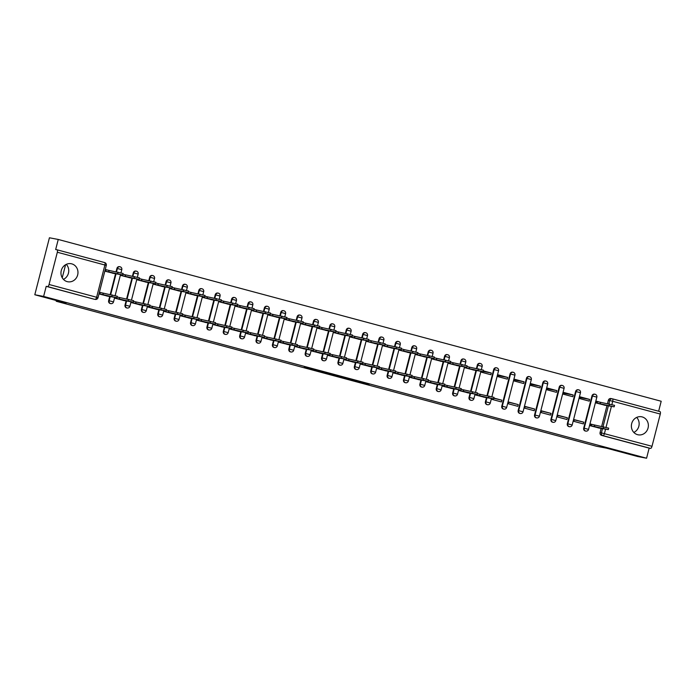 <?xml version="1.0" encoding="UTF-8"?>
<svg xmlns="http://www.w3.org/2000/svg" width="696" height="696" viewBox="0 0 696 696"><rect width="100%" height="100%" fill="white"/><g stroke="black" fill="none" stroke-linecap="round" stroke-linejoin="round"><path stroke-width="1.04" d="M348.496 379.276L369.254 384.218L348.496 379.276M637.588 434.687A9.179 8.474 100.8 0 0 638.154 434.817A9.179 8.474 100.8 0 0 648.133 427.692A9.179 8.474 100.8 0 0 642.156 416.913A9.179 8.474 100.8 0 0 641.59 416.782A9.179 8.474 100.8 0 0 631.611 423.907A9.179 8.474 100.8 0 0 637.588 434.687M633.83 432.433A9.179 8.474 100.8 0 0 636.692 417.417M67.19 281.628A9.179 8.474 100.8 0 0 67.756 281.758A9.179 8.474 100.8 0 0 77.734 274.633A9.179 8.474 100.8 0 0 71.749 263.854A9.179 8.474 100.8 0 0 71.192 263.723A9.179 8.474 100.8 0 0 61.204 270.848A9.179 8.474 100.8 0 0 67.19 281.628M63.432 279.366A9.179 8.474 100.8 0 0 66.294 264.35M304.335 367.218L322.822 371.76L304.335 367.218M646.575 458.22L637.753 456.541L606.46 448.146L596.576 446.267L56.211 301.255L66.094 303.143L34.8 294.747L43.622 296.426L646.575 458.22L649.159 448.137L650.534 448.407L602.971 435.635A2.358 2.175 -79.2 0 1 601.448 432.799L602.545 428.536M332.731 375.04L354.873 380.355L332.731 375.04M329.46 374.196L316.619 370.724L325.998 372.586L338.952 376.075L329.478 374.117M34.8 294.747L49.425 237.78L58.247 239.459L661.2 401.253L658.633 411.24M43.622 296.426L46.206 286.343L47.58 286.604A2.358 0.896 -75 0 0 49.059 284.49L57.333 252.248A2.358 0.896 -75 0 0 57.055 249.803A2.358 0.896 -75 0 0 57.028 249.803L55.663 249.542L58.247 239.459M649.159 448.137L601.596 435.374A2.358 2.175 -79.2 0 1 600.082 432.538L601.17 428.275M601.649 426.43L607.025 405.49M607.495 403.645L608.356 400.287L609.731 400.548A2.358 2.175 -79.2 0 1 612.419 398.834A2.358 0.896 -75 0 0 612.419 398.834A2.358 2.358 0 0 0 612.271 398.799L610.897 398.538A2.358 2.175 100.8 0 0 608.356 400.287M612.463 398.851L659.982 411.597A2.358 0.896 105 0 1 660.008 411.606A2.358 0.896 105 0 1 660.287 414.05L652.004 446.293A2.358 0.896 105 0 1 650.534 448.407M598.76 401.853L596.55 401.261L596.107 402.967L605.59 405.385M592.914 424.647L590.695 424.047L590.26 425.761L599.735 428.179M583.77 422.185L574.313 419.653L573.878 421.358L583.326 423.899L583.77 422.185L574.261 419.862M589.616 399.4L580.168 396.868L579.725 398.573L589.181 401.113L589.616 399.4L579.986 397.564M567.388 417.791L557.931 415.26L557.496 416.965L566.944 419.505L567.388 417.791L557.879 415.469M573.234 395.006L563.786 392.466L563.342 394.18L572.799 396.711L573.234 395.006L563.603 393.17M551.006 413.398L541.549 410.858L541.114 412.571L550.562 415.103L551.006 413.398L541.497 411.075M556.852 390.613L547.404 388.072L546.969 389.786L556.417 392.318L556.852 390.613L547.221 388.777M534.624 409.004L525.175 406.464L524.732 408.178L534.18 410.71L534.624 409.004L525.115 406.673M540.47 386.21L531.022 383.679L530.587 385.384L540.035 387.924L540.47 386.21L530.839 384.383M518.242 404.602L508.793 402.07L508.35 403.776L517.807 406.316L518.242 404.602L508.733 402.279M524.088 381.817L514.64 379.285L514.205 380.99L523.653 383.531L524.088 381.817L514.457 379.981M492.176 398.582L491.968 399.382L501.425 401.923L501.86 400.209L493.795 398.269M507.715 377.423L498.258 374.883L497.823 376.597L507.271 379.129L507.715 377.423L498.084 375.588M475.794 394.188L475.585 394.989L485.068 397.407M481.649 371.403L481.441 372.203L490.889 374.735L491.332 373.03L483.163 371.473M459.412 389.795L459.212 390.595L468.686 393.005M465.267 367.001L465.058 367.801L474.542 370.22M443.03 385.393L442.83 386.193L452.304 388.612M448.885 362.607L448.676 363.408L458.159 365.826M426.648 380.999L426.448 381.8L435.931 384.218M432.503 358.214L432.294 359.014L441.777 361.433M410.266 376.606L410.066 377.406L419.549 379.825M416.121 353.82L415.912 354.612L425.395 357.031M393.892 372.203L393.684 373.004L403.167 375.422M399.739 349.418L399.53 350.219L409.013 352.637M377.51 367.81L377.302 368.61L386.785 371.029M383.357 345.025L383.157 345.825L392.631 348.244M361.128 363.416L360.92 364.217L370.402 366.635M366.975 340.631L366.775 341.431L376.249 343.85M344.746 359.023L344.537 359.823L354.02 362.242M350.593 336.229L350.392 337.029L359.875 339.448M328.364 354.621L328.155 355.421L337.638 357.84M334.219 331.835L334.01 332.636L343.493 335.054M311.982 350.227L311.782 351.028L321.256 353.446M317.837 327.442L317.628 328.242L327.111 330.661M295.6 345.834L295.4 346.634L304.874 349.053M301.455 323.048L301.246 323.849L310.729 326.267M279.218 341.44L279.018 342.241L288.501 344.659M285.073 318.646L284.864 319.447L294.347 321.865M262.836 337.038L262.636 337.838L272.119 340.257M268.691 314.253L268.482 315.053L277.965 317.472M246.462 332.644L246.254 333.445L255.736 335.863M252.309 309.859L252.1 310.66L261.583 313.078M230.08 328.251L229.871 329.051L239.354 331.47M235.927 305.466L235.726 306.266L245.201 308.676M213.698 323.858L213.489 324.658L222.972 327.068M219.544 301.064L219.344 301.864L228.819 304.282M197.316 319.455L197.107 320.256L206.59 322.674M203.162 296.67L202.962 297.47L212.445 299.889M180.934 315.062L180.725 315.862L190.208 318.281M186.789 292.276L186.58 293.077L196.063 295.495M164.552 310.668L164.352 311.469L173.826 313.887M170.407 287.883L170.198 288.675L179.681 291.093M148.17 306.266L147.97 307.066L157.444 309.485M154.025 283.481L153.816 284.281L163.299 286.7M131.788 301.873L131.588 302.673L141.062 305.092M137.643 279.087L137.434 279.888L146.917 282.306M115.406 297.479L115.205 298.28L124.688 300.698M121.261 274.694L121.052 275.494L130.535 277.913M98.98 293.921L108.306 296.305M104.826 271.135L114.153 273.511M108.646 300.663L109.133 300.75A2.358 2.175 -79.2 0 0 110.794 303.63L110.307 303.534A2.358 2.175 100.8 0 1 108.646 300.663L109.742 296.4M110.212 294.556L115.588 273.615M116.058 271.771L116.919 268.412L117.406 268.508A2.358 2.175 -79.2 0 1 120.095 266.794M125.028 305.057L125.515 305.144A2.358 2.175 -79.2 0 0 127.177 308.024L126.681 307.928A2.358 2.175 100.8 0 1 125.028 305.057L126.115 300.794M126.594 298.958L131.97 278.009M132.44 276.164L133.301 272.815L133.789 272.902A2.358 2.175 -79.2 0 1 136.477 271.188M141.41 309.45L141.897 309.546A2.358 2.175 -79.2 0 0 143.55 312.417L143.063 312.33A2.358 2.175 100.8 0 1 141.41 309.45L142.497 305.187M142.976 303.352L148.352 282.402M148.822 280.566L149.684 277.208L150.171 277.295A2.358 2.175 -79.2 0 1 152.859 275.581M157.783 313.844L158.279 313.94A2.358 2.175 -79.2 0 0 159.932 316.819L159.445 316.724A2.358 2.175 100.8 0 1 157.783 313.844L158.879 309.59M159.358 307.745L164.734 286.796M165.204 284.96L166.066 281.602L166.553 281.697A2.358 2.175 -79.2 0 1 169.241 279.983M174.165 318.246L174.653 318.333A2.358 2.175 -79.2 0 0 176.314 321.213L175.827 321.117A2.358 2.175 100.8 0 1 174.165 318.246L175.261 313.983M175.731 312.139L181.117 291.198M181.586 289.353L182.448 285.995L182.935 286.091A2.358 2.175 -79.2 0 1 185.623 284.377M190.547 322.639L191.035 322.735A2.358 2.175 -79.2 0 0 192.696 325.606L192.209 325.51A2.358 2.175 100.8 0 1 190.547 322.639L191.644 318.376M192.113 316.541L197.499 295.591M197.969 293.747L198.83 290.397L199.317 290.484A2.358 2.175 -79.2 0 1 202.005 288.77M206.929 327.033L207.417 327.129A2.358 2.175 -79.2 0 0 209.078 330L208.591 329.913A2.358 2.175 100.8 0 1 206.929 327.033L208.026 322.77M208.495 320.934L213.872 299.985M214.351 298.149L215.212 294.791L215.699 294.887A2.358 2.175 -79.2 0 1 218.379 293.164M223.312 331.426L223.799 331.522A2.358 2.175 -79.2 0 0 225.46 334.402L224.973 334.306A2.358 2.175 100.8 0 1 223.312 331.426L224.408 327.172M224.878 325.328L230.254 304.378M230.733 302.543L231.594 299.184L232.081 299.28A2.358 2.175 -79.2 0 1 234.761 297.566M239.694 335.829L240.181 335.916A2.358 2.175 -79.2 0 0 241.843 338.795L241.355 338.7A2.358 2.175 100.8 0 1 239.694 335.829L240.79 331.566M241.26 329.721L246.636 308.78M247.106 306.936L247.976 303.578L248.463 303.673A2.358 2.175 -79.2 0 1 251.143 301.96M256.076 340.222L256.563 340.318A2.358 2.175 -79.2 0 0 258.225 343.189L257.738 343.093A2.358 2.175 100.8 0 1 256.076 340.222L257.172 335.959M257.642 334.124L263.018 313.174M263.488 311.329L264.35 307.98L264.837 308.067A2.358 2.175 -79.2 0 1 267.525 306.353M272.458 344.616L272.945 344.711A2.358 2.175 -79.2 0 0 274.607 347.582L274.12 347.495A2.358 2.175 100.8 0 1 272.458 344.616L273.545 340.353M274.024 338.517L279.4 317.567M279.87 315.732L280.732 312.374L281.219 312.469A2.358 2.175 -79.2 0 1 283.907 310.747M288.84 349.009L289.327 349.105A2.358 2.175 -79.2 0 0 290.98 351.985L290.493 351.889A2.358 2.175 100.8 0 1 288.84 349.009L289.928 344.755M290.406 342.91L295.783 321.961M296.252 320.125L297.114 316.767L297.601 316.863A2.358 2.175 -79.2 0 1 300.289 315.149M305.222 353.411L305.709 353.498A2.358 2.175 -79.2 0 0 307.362 356.378L306.875 356.282A2.358 2.175 100.8 0 1 305.222 353.411L306.31 349.148M306.788 347.313L312.165 326.363M312.635 324.519L313.496 321.16L313.983 321.256A2.358 2.175 -79.2 0 1 316.671 319.542M321.595 357.805L322.083 357.901A2.358 2.175 -79.2 0 0 323.744 360.772L323.257 360.685A2.358 2.175 100.8 0 1 321.595 357.805L322.692 353.542M323.161 351.706L328.547 330.757M329.017 328.921L329.878 325.563L330.365 325.65A2.358 2.175 -79.2 0 1 333.053 323.936M337.978 362.198L338.465 362.294A2.358 2.175 -79.2 0 0 340.126 365.165L339.639 365.078A2.358 2.175 100.8 0 1 337.978 362.198L339.074 357.944M339.544 356.1L344.929 335.15M345.399 333.314L346.26 329.956L346.747 330.052A2.358 2.175 -79.2 0 1 349.435 328.338M354.36 366.601L354.847 366.688A2.358 2.175 -79.2 0 0 356.509 369.567L356.021 369.472A2.358 2.175 100.8 0 1 354.36 366.601L355.456 362.338M355.926 360.493L361.302 339.552M361.781 337.708L362.642 334.35L363.129 334.445A2.358 2.175 -79.2 0 1 365.809 332.731M370.742 370.994L371.229 371.081A2.358 2.175 -79.2 0 0 372.891 373.961L372.404 373.865A2.358 2.175 100.8 0 1 370.742 370.994L371.838 366.731M372.308 364.895L377.684 343.946M378.163 342.101L379.024 338.752L379.511 338.839A2.358 2.175 -79.2 0 1 382.191 337.125M387.124 375.388L387.611 375.483A2.358 2.175 -79.2 0 0 389.273 378.354L388.786 378.267A2.358 2.175 100.8 0 1 387.124 375.388L388.22 371.125M388.69 369.289L394.066 348.339M394.545 346.504L395.406 343.145L395.894 343.232A2.358 2.175 -79.2 0 1 398.573 341.519M403.506 379.781L403.993 379.877A2.358 2.175 -79.2 0 0 405.655 382.756L405.168 382.661A2.358 2.175 100.8 0 1 403.506 379.781L404.602 375.527M405.072 373.682L410.449 352.733M410.918 350.897L411.78 347.539L412.267 347.635A2.358 2.175 -79.2 0 1 414.955 345.921M419.888 384.183L420.375 384.27A2.358 2.175 -79.2 0 0 422.037 387.15L421.55 387.054A2.358 2.175 100.8 0 1 419.888 384.183L420.976 379.92M421.454 378.076L426.831 357.135M427.3 355.291L428.162 351.932L428.649 352.028A2.358 2.175 -79.2 0 1 431.337 350.314M436.27 388.577L436.757 388.673A2.358 2.175 -79.2 0 0 438.41 391.543L437.923 391.448A2.358 2.175 100.8 0 1 436.27 388.577L437.358 384.314M437.836 382.478L443.213 361.529M443.683 359.684L444.544 356.335L445.031 356.422A2.358 2.175 -79.2 0 1 447.719 354.708M452.652 392.97L453.139 393.066A2.358 2.175 -79.2 0 0 454.793 395.937L454.305 395.85A2.358 2.175 100.8 0 1 452.652 392.97L453.74 388.707M454.218 386.872L459.595 365.922M460.065 364.086L460.926 360.728L461.413 360.824A2.358 2.175 -79.2 0 1 464.102 359.101M469.026 397.364L469.513 397.459A2.358 2.175 -79.2 0 0 471.175 400.339L470.687 400.243A2.358 2.175 100.8 0 1 469.026 397.364L470.122 393.11M470.592 391.265L475.977 370.315M476.447 368.48L477.308 365.122L477.795 365.217A2.358 2.175 -79.2 0 1 480.484 363.503M485.408 401.766L485.895 401.853A2.358 2.175 -79.2 0 0 487.557 404.733L487.07 404.637A2.358 2.175 100.8 0 1 485.408 401.766L486.504 397.503M486.974 395.659L493.69 369.515L494.177 369.611A2.358 2.175 -79.2 0 1 496.866 367.897M501.79 406.16L502.277 406.255A2.358 2.175 -79.2 0 0 503.939 409.126L503.452 409.03A2.358 2.175 100.8 0 1 501.79 406.16L510.072 373.917L510.56 374.004A2.358 2.175 -79.2 0 1 513.239 372.29M518.172 410.553L518.659 410.649A2.358 2.175 -79.2 0 0 520.321 413.52L519.834 413.433A2.358 2.175 100.8 0 1 518.172 410.553L526.454 378.311L526.942 378.406A2.358 2.175 -79.2 0 1 529.621 376.684M534.554 414.947L535.041 415.042A2.358 2.175 -79.2 0 0 536.703 417.922L536.216 417.826A2.358 2.175 100.8 0 1 534.554 414.947L542.837 382.704L543.324 382.8A2.358 2.175 -79.2 0 1 546.003 381.086M550.936 419.349L551.423 419.436A2.358 2.175 -79.2 0 0 553.085 422.315L552.598 422.22A2.358 2.175 100.8 0 1 550.936 419.349L559.21 387.098L559.706 387.194A2.358 2.175 -79.2 0 1 562.385 385.48M567.318 423.742L567.805 423.838A2.358 2.175 -79.2 0 0 569.467 426.709L568.98 426.622A2.358 2.175 100.8 0 1 567.318 423.742L575.592 391.5L576.079 391.587A2.358 2.175 -79.2 0 1 578.768 389.873M583.7 428.136L584.188 428.231A2.358 2.175 -79.2 0 0 585.841 431.102L585.353 431.015A2.358 2.175 100.8 0 1 583.7 428.136L591.974 395.894L592.461 395.989A2.358 2.175 -79.2 0 1 595.15 394.275M56.211 301.255L56.393 300.541M62.24 277.774L65.589 264.715M107.332 269.978L105.27 269.43M491.332 373.03L483.32 370.881M467.712 366.688L469.6 367.175L469.217 368.654L465.085 367.697M451.33 362.294L453.218 362.781L452.835 364.26L448.702 363.295M434.957 357.901L436.836 358.379L436.453 359.867L432.329 358.901M418.574 353.498L420.454 353.986L420.071 355.465L415.947 354.508M402.192 349.105L404.072 349.592L403.689 351.071L399.565 350.114M385.81 344.711L387.689 345.199L387.307 346.678L383.183 345.712M369.428 340.318L371.307 340.796L370.933 342.284L366.801 341.318M353.046 335.916L352.272 335.707M336.664 331.522L335.89 331.313M320.282 327.129L319.507 326.92M303.9 322.735L303.125 322.526M287.526 318.333L286.743 318.124M271.144 313.94L270.361 313.731M254.762 309.546L253.988 309.337M238.38 305.144L237.606 304.944M221.998 300.75L221.224 300.541M205.616 296.357L204.841 296.148M189.234 291.963L191.113 292.442L190.739 293.93L186.606 292.964M172.852 287.561L174.739 288.048L174.357 289.527L170.224 288.57M156.469 283.168L158.357 283.655L157.975 285.134L153.842 284.177M140.096 278.774L141.975 279.261L141.593 280.74L137.46 279.775M123.714 274.381L125.593 274.859L125.21 276.347L121.087 275.381M119.608 266.699A2.358 2.175 100.8 0 0 116.919 268.412M135.99 271.092A2.358 2.175 100.8 0 0 133.301 272.815M152.372 275.494A2.358 2.175 100.8 0 0 149.684 277.208M168.754 279.888A2.358 2.175 100.8 0 0 166.066 281.602M185.136 284.281A2.358 2.175 100.8 0 0 182.448 285.995M201.518 288.675A2.358 2.175 100.8 0 0 198.83 290.397M217.891 293.077A2.358 2.175 100.8 0 0 215.212 294.791M234.274 297.47A2.358 2.175 100.8 0 0 231.594 299.184M250.656 301.864A2.358 2.175 100.8 0 0 247.976 303.578M267.038 306.266A2.358 2.175 100.8 0 0 264.35 307.98M283.42 310.66A2.358 2.175 100.8 0 0 280.732 312.374M299.802 315.053A2.358 2.175 100.8 0 0 297.114 316.767M316.184 319.447A2.358 2.175 100.8 0 0 313.496 321.16M332.566 323.849A2.358 2.175 100.8 0 0 329.878 325.563M348.948 328.242A2.358 2.175 100.8 0 0 346.26 329.956M365.322 332.636A2.358 2.175 100.8 0 0 362.642 334.35M381.704 337.029A2.358 2.175 100.8 0 0 379.024 338.752M398.086 341.431A2.358 2.175 100.8 0 0 395.406 343.145M414.468 345.825A2.358 2.175 100.8 0 0 411.78 347.539M430.85 350.219A2.358 2.175 100.8 0 0 428.162 351.932M447.232 354.612A2.358 2.175 100.8 0 0 444.544 356.335M463.614 359.014A2.358 2.175 100.8 0 0 460.926 360.728M479.996 363.408A2.358 2.175 100.8 0 0 477.308 365.122M496.378 367.801A2.358 2.175 100.8 0 0 493.69 369.515M512.752 372.203A2.358 2.175 100.8 0 0 510.072 373.917M529.134 376.597A2.358 2.175 100.8 0 0 526.454 378.311M545.516 380.99A2.358 2.175 100.8 0 0 542.837 382.704M561.898 385.384A2.358 2.175 100.8 0 0 559.21 387.098M578.28 389.786A2.358 2.175 100.8 0 0 575.592 391.5M594.662 394.18A2.358 2.175 100.8 0 0 591.974 395.894M46.206 286.343L93.777 299.106A2.358 2.175 100.8 0 0 94.073 299.158M501.86 400.209L493.847 398.06M478.248 393.875L494.03 397.364L493.647 398.851L476.603 395.067L476.777 394.371M461.866 389.473L477.647 392.97L477.265 394.449L460.221 390.665L460.395 389.978M445.483 385.079L461.265 388.577L460.882 390.056L443.839 386.271L444.013 385.584M429.101 380.686L428.327 380.477M412.719 376.292L428.501 379.781L428.127 381.269L411.075 377.484L411.258 376.788M396.337 371.89L395.563 371.681M379.955 367.497L379.181 367.288M363.573 363.103L362.799 362.894M347.2 358.71L346.417 358.501M330.817 354.308L330.035 354.099M314.435 349.914L313.661 349.705M298.053 345.52L297.279 345.312M281.671 341.127L280.897 340.918M265.289 336.725L264.515 336.516M248.907 332.331L248.133 332.123M232.525 327.938L231.751 327.729M216.143 323.536L231.933 327.033L231.55 328.512L214.507 324.728L214.681 324.04M199.769 319.142L215.551 322.639L215.168 324.118L198.125 320.334L198.299 319.647M183.387 314.749L199.169 318.246L198.786 319.725L181.743 315.94L181.917 315.253M167.005 310.355L182.787 313.844L182.404 315.332L165.361 311.547L165.535 310.851M150.623 305.953L166.405 309.45L166.022 310.929L148.979 307.145L149.153 306.457M134.241 301.559L150.023 305.057L149.64 306.536L132.597 302.751L132.771 302.064M117.859 297.166L117.085 296.957M101.477 292.772L99.415 292.216M344.964 378.311L352.924 379.877L344.964 378.311M325.328 372.943L332.749 374.787L325.328 372.943L325.458 372.447M596.515 401.383L600.648 402.34L600.265 403.819L596.133 402.862M603.971 405.081L614.168 406.829L600.265 403.819M600.648 402.34L614.551 405.35L614.168 406.829M598.125 427.866L608.313 429.623L591.269 425.839L591.652 424.351L608.695 428.136L608.313 429.623M590.669 424.168L591.652 424.351M590.286 425.647L591.269 425.839M594.41 426.613L594.793 425.125M472.923 369.915L483.12 371.664L469.217 368.654M469.6 367.175L483.494 370.185L483.12 371.664M456.541 365.522L466.738 367.27L452.835 364.26M453.218 362.781L467.12 365.791L466.738 367.27M440.159 361.12L450.355 362.877L436.453 359.867M436.836 358.379L450.738 361.389L450.355 362.877M423.777 356.726L433.973 358.475L420.071 355.465M420.454 353.986L434.356 356.996L433.973 358.475M407.395 352.333L417.591 354.081L403.689 351.071M404.072 349.592L417.974 352.602L417.591 354.081M391.013 347.93L401.209 349.688L387.307 346.678M387.689 345.199L401.592 348.209L401.209 349.688M374.639 343.537L384.827 345.294L370.933 342.284M371.307 340.796L385.21 343.807L384.827 345.294M352.263 335.733L354.925 336.403L354.551 337.882L350.419 336.925M358.257 339.143L368.445 340.892L354.551 337.882M354.925 336.403L368.828 339.413L368.445 340.892M335.881 331.34L338.543 332.009L338.169 333.488L334.036 332.523M341.875 334.75L352.072 336.499L338.169 333.488M338.543 332.009L352.446 335.02L352.072 336.499M319.499 326.937L322.17 327.616L321.787 329.095L317.654 328.129M325.493 330.348L335.69 332.105L321.787 329.095M322.17 327.616L336.064 330.626L335.69 332.105M303.125 322.544L305.788 323.214L305.405 324.701L301.272 323.736M309.111 325.954L319.307 327.703L305.405 324.701M305.788 323.214L319.69 326.224L319.307 327.703M286.743 318.15L289.405 318.82L289.023 320.299L284.899 319.342M292.729 321.561L302.925 323.309L289.023 320.299M289.405 318.82L303.308 321.83L302.925 323.309M270.361 313.757L273.023 314.427L272.641 315.906L268.517 314.94M276.347 317.167L286.543 318.916L272.641 315.906M273.023 314.427L286.926 317.437L286.543 318.916M253.979 309.355L256.641 310.025L256.259 311.512L252.135 310.546M259.965 312.765L270.161 314.522L256.259 311.512M256.641 310.025L270.544 313.035L270.161 314.522M483.45 397.094L493.647 398.851M475.62 394.876L476.603 395.067M479.744 395.841L480.127 394.354M467.068 392.701L477.265 394.449M459.238 390.482L460.221 390.665M463.362 391.439L463.745 389.96M450.695 388.307L460.882 390.056M442.856 386.089L443.839 386.271M446.98 387.046L447.363 385.567M434.313 383.914L444.5 385.662L427.457 381.878L427.64 381.19M428.318 380.503L444.883 384.183L444.5 385.662M426.474 381.686L427.457 381.878M430.606 382.652L430.981 381.173M417.931 379.511L428.127 381.269M410.092 377.293L411.075 377.484M414.224 378.259L414.599 376.771M401.548 375.118L411.745 376.867L394.693 373.082L394.876 372.395M395.554 371.707L412.119 375.388L411.745 376.867M393.71 372.899L394.693 373.082M397.842 373.856L398.216 372.377M385.166 370.724L395.363 372.473L378.311 368.689L378.493 368.001M379.172 367.314L395.737 370.994L395.363 372.473M377.328 368.506L378.311 368.689M381.46 369.463L381.843 367.984M368.784 366.322L378.981 368.08L361.937 364.295L362.111 363.608M362.799 362.912L379.363 366.601L378.981 368.08M360.946 364.104L361.937 364.295M365.078 365.069L365.461 363.59M352.402 361.929L362.599 363.686L345.555 359.902L345.729 359.206M346.417 358.518L362.981 362.198L362.599 363.686M344.572 359.71L345.555 359.902M348.696 360.676L349.079 359.188M336.02 357.535L346.216 359.284L329.173 355.499L329.347 354.812M330.035 354.125L346.599 357.805L346.216 359.284M328.19 355.317L329.173 355.499M332.314 356.274L332.697 354.795M319.638 353.142L329.834 354.89L312.791 351.106L312.965 350.419M313.652 349.731L330.217 353.411L329.834 354.89M311.808 350.915L312.791 351.106M315.932 351.88L316.315 350.401M303.265 348.74L313.452 350.497L296.409 346.712L296.583 346.016M297.27 345.329L313.835 349.009L313.452 350.497M295.426 346.521L296.409 346.712M299.55 347.487L299.933 346.008M286.882 344.346L297.07 346.095L280.027 342.31L280.21 341.623M280.888 340.936L297.453 344.616L297.07 346.095M279.044 342.127L280.027 342.31M283.176 343.093L283.55 341.606M270.5 339.952L280.697 341.701L263.645 337.917L263.827 337.229M264.506 336.542L281.071 340.222L280.697 341.701M262.662 337.734L263.645 337.917M266.794 338.691L267.168 337.212M254.118 335.559L264.315 337.308L247.263 333.523L247.445 332.836M248.124 332.149L264.689 335.829L264.315 337.308M246.28 333.332L247.263 333.523M250.412 334.298L250.786 332.819M237.597 304.961L240.259 305.631L239.876 307.11L235.753 306.153M243.583 308.371L253.779 310.12L239.876 307.11M240.259 305.631L254.162 308.641L253.779 310.12M237.736 331.157L247.933 332.914L230.881 329.13L231.063 328.434M231.742 327.746L248.307 331.426L247.933 332.914M229.898 328.938L230.881 329.13M234.03 329.904L234.413 328.416M221.215 300.568L223.877 301.238L223.494 302.716L219.37 301.76M227.209 303.978L237.397 305.727L223.494 302.716M223.877 301.238L237.78 304.248L237.397 305.727M221.354 326.763L231.55 328.512M213.515 324.545L214.507 324.728M217.648 325.502L218.031 324.023M204.833 296.174L207.495 296.844L207.121 298.323L202.988 297.357M210.827 299.584L221.015 301.333L207.121 298.323M207.495 296.844L221.398 299.854L221.015 301.333M204.972 322.37L215.168 324.118M197.142 320.151L198.125 320.334M201.266 321.108L201.649 319.629M194.445 295.182L204.641 296.94L190.739 293.93M191.113 292.442L205.016 295.452L204.641 296.94M188.59 317.976L198.786 319.725M180.76 315.749L181.743 315.94M184.884 316.715L185.266 315.236M178.063 290.789L188.259 292.538L174.357 289.527M174.739 288.048L188.633 291.058L188.259 292.538M172.208 313.574L182.404 315.332M164.378 311.356L165.361 311.547M168.502 312.321L168.884 310.834M161.681 286.395L171.877 288.144L157.975 285.134M158.357 283.655L172.26 286.665L171.877 288.144M155.826 309.181L166.022 310.929M147.996 306.962L148.979 307.145M152.119 307.919L152.502 306.44M145.299 281.993L155.495 283.75L141.593 280.74M141.975 279.261L155.878 282.272L155.495 283.75M139.452 304.787L149.64 306.536M131.614 302.569L132.597 302.751M135.746 303.526L136.12 302.047M128.917 277.6L139.113 279.357L125.21 276.347M125.593 274.859L139.496 277.869L139.113 279.357M123.07 300.385L133.267 302.142L116.215 298.358L116.397 297.671M117.076 296.975L133.641 300.663L133.267 302.142M115.231 298.166L116.215 298.358M119.364 299.132L119.738 297.653M105.244 269.535L109.211 270.466L108.828 271.945L104.861 271.014M112.534 273.206L122.731 274.955L108.828 271.945M109.211 270.466L123.114 273.476L122.731 274.955M106.688 295.991L116.884 297.749L99.832 293.964L100.215 292.477L117.259 296.261L116.884 297.749M99.389 292.32L100.215 292.477M99.015 293.799L99.832 293.964M102.982 294.739L103.356 293.251M49.059 284.49L96.622 297.262L104.905 265.011L57.333 252.248M600.082 432.538L652.004 446.293M603.023 426.691L608.4 405.751M608.87 403.906L609.731 400.548L612.715 401.288L611.871 404.594M611.427 406.325L606.016 427.379M605.572 429.11L604.441 433.53A2.358 0.896 105 0 1 602.971 435.635L601.596 435.374M660.287 414.05L612.715 401.288A2.358 0.896 -75 0 0 612.445 398.843L660.008 411.606M110.794 303.63A2.358 2.358 0 0 0 113.509 301.899L109.133 300.75L110.229 296.487M110.699 294.652L116.075 273.702M116.545 271.866L117.406 268.508L121.791 269.656A2.358 2.358 0 0 0 119.947 266.759L119.46 266.664M127.177 308.024A2.358 2.358 0 0 0 129.891 306.301L125.515 305.144L126.602 300.889M127.081 299.045L132.458 278.095M132.927 276.26L133.789 272.902L138.173 274.05A2.358 2.358 0 0 0 136.329 271.153L135.842 271.066M143.55 312.417A2.358 2.358 0 0 0 146.273 310.694L141.897 309.546L142.984 305.283M143.463 303.447L148.84 282.498M149.309 280.653L150.171 277.295L154.555 278.452A2.358 2.358 0 0 0 152.711 275.555L152.224 275.459M159.932 316.819A2.358 2.358 0 0 0 162.655 315.088L158.279 313.94L159.367 309.676M159.845 307.841L165.222 286.891M165.691 285.055L166.553 281.697L170.938 282.846A2.358 2.358 0 0 0 169.093 279.949L168.606 279.853M176.314 321.213A2.358 2.358 0 0 0 179.037 319.481L174.653 318.333L175.749 314.079M176.219 312.234L181.604 291.285M182.074 289.449L182.935 286.091L187.311 287.239A2.358 2.358 0 0 0 185.475 284.342L184.988 284.246M192.696 325.606A2.358 2.358 0 0 0 195.419 323.884L191.035 322.735L192.131 318.472M192.601 316.628L197.986 295.687M198.456 293.842L199.317 290.484L203.693 291.633A2.358 2.358 0 0 0 201.857 288.736L201.37 288.649M209.078 330A2.358 2.358 0 0 0 211.801 328.277L207.417 327.129L208.513 322.866M208.983 321.03L214.359 300.08M214.838 298.236L215.699 294.887L220.075 296.035A2.358 2.358 0 0 0 218.239 293.138L217.752 293.042M225.46 334.402A2.358 2.358 0 0 0 228.184 332.671L223.799 331.522L224.895 327.259M225.365 325.423L230.741 304.474M231.22 302.638L232.081 299.28L236.457 300.428A2.358 2.358 0 0 0 234.622 297.531L234.134 297.436M241.843 338.795A2.358 2.358 0 0 0 244.557 337.064L240.181 335.916L241.277 331.661M241.747 329.817L247.124 308.867M247.602 307.032L248.463 303.673L252.839 304.822A2.358 2.358 0 0 0 251.004 301.925L250.516 301.829M258.225 343.189A2.358 2.358 0 0 0 260.939 341.466L256.563 340.318L257.659 336.055M258.129 334.21L263.506 313.27M263.975 311.425L264.837 308.067L269.221 309.215A2.358 2.358 0 0 0 267.377 306.318L266.89 306.231M274.607 347.582A2.358 2.358 0 0 0 277.321 345.86L272.945 344.711L274.041 340.448M274.511 338.613L279.888 317.663M280.358 315.819L281.219 312.469L285.604 313.618A2.358 2.358 0 0 0 283.759 310.72L283.272 310.625M290.98 351.985A2.358 2.358 0 0 0 293.703 350.253L289.327 349.105L290.415 344.842M290.893 343.006L296.27 322.057M296.74 320.221L297.601 316.863L301.986 318.011A2.358 2.358 0 0 0 300.141 315.114L299.654 315.018M307.362 356.378A2.358 2.358 0 0 0 310.085 354.647L305.709 353.498L306.797 349.244M307.275 347.4L312.652 326.45M313.122 324.614L313.983 321.256L318.368 322.405A2.358 2.358 0 0 0 316.523 319.507L316.036 319.421M323.744 360.772A2.358 2.358 0 0 0 326.467 359.049L322.083 357.901L323.179 353.638M323.649 351.793L329.034 330.852M329.504 329.008L330.365 325.65L334.741 326.798A2.358 2.358 0 0 0 332.905 323.901L332.418 323.814M340.126 365.165A2.358 2.358 0 0 0 342.85 363.442L338.465 362.294L339.561 358.031M340.031 356.195L345.416 335.246M345.886 333.401L346.747 330.052L351.123 331.2A2.358 2.358 0 0 0 349.288 328.303L348.8 328.207M356.509 369.567A2.358 2.358 0 0 0 359.232 367.836L354.847 366.688L355.943 362.425M356.413 360.589L361.79 339.639M362.268 337.804L363.129 334.445L367.505 335.594A2.358 2.358 0 0 0 365.67 332.697L365.183 332.601M372.891 373.961A2.358 2.358 0 0 0 375.614 372.238L371.229 371.081L372.325 366.827M372.795 364.982L378.172 344.033M378.65 342.197L379.511 338.839L383.887 339.987A2.358 2.358 0 0 0 382.052 337.09L381.565 337.003M389.273 378.354A2.358 2.358 0 0 0 391.987 376.632L387.611 375.483L388.707 371.22M389.177 369.385L394.554 348.435M395.032 346.591L395.894 343.232L400.27 344.389A2.358 2.358 0 0 0 398.434 341.492L397.947 341.397M405.655 382.756A2.358 2.358 0 0 0 408.369 381.025L403.993 379.877L405.089 375.614M405.559 373.778L410.936 352.829M411.406 350.993L412.267 347.635L416.652 348.783A2.358 2.358 0 0 0 414.816 345.886L414.32 345.79M422.037 387.15A2.358 2.358 0 0 0 424.751 385.419L420.375 384.27L421.471 380.016M421.941 378.172L427.318 357.222M427.788 355.386L428.649 352.028L433.034 353.176A2.358 2.358 0 0 0 431.189 350.279L430.702 350.184M438.41 391.543A2.358 2.358 0 0 0 441.134 389.821L436.757 388.673L437.845 384.41M438.323 382.565L443.7 361.624M444.17 359.78L445.031 356.422L449.416 357.57A2.358 2.358 0 0 0 447.572 354.673L447.084 354.586M454.793 395.937A2.358 2.358 0 0 0 457.516 394.214L453.139 393.066L454.227 388.803M454.705 386.967L460.082 366.018M460.552 364.173L461.413 360.824L465.798 361.972A2.358 2.358 0 0 0 463.954 359.075L463.466 358.979M471.175 400.339A2.358 2.358 0 0 0 473.898 398.608L469.513 397.459L470.609 393.197M471.079 391.361L476.464 370.411M476.934 368.575L477.795 365.217L482.171 366.366A2.358 2.358 0 0 0 480.336 363.469L479.848 363.373M487.557 404.733A2.358 2.358 0 0 0 490.28 403.001L485.895 401.853L486.991 397.599M487.461 395.754L494.177 369.611L498.553 370.759A2.358 2.358 0 0 0 496.718 367.862L496.231 367.766M503.939 409.126A2.358 2.358 0 0 0 506.662 407.404L502.277 406.255L510.56 374.004L514.936 375.153A2.358 2.358 0 0 0 513.1 372.256L512.613 372.169M520.321 413.52A2.358 2.358 0 0 0 523.044 411.797L518.659 410.649L526.942 378.406L531.318 379.555A2.358 2.358 0 0 0 529.482 376.658L528.995 376.562M536.703 417.922A2.358 2.358 0 0 0 539.417 416.191L535.041 415.042L543.324 382.8L547.7 383.948A2.358 2.358 0 0 0 545.864 381.051L545.377 380.956M553.085 422.315A2.358 2.358 0 0 0 555.799 420.584L551.423 419.436L559.706 387.194L564.082 388.342A2.358 2.358 0 0 0 562.246 385.445L561.75 385.358M569.467 426.709A2.358 2.358 0 0 0 572.182 424.986L567.805 423.838L576.079 391.587L580.464 392.735A2.358 2.358 0 0 0 578.62 389.838L578.132 389.751M585.841 431.102A2.358 2.358 0 0 0 588.564 429.38L584.188 428.231L592.461 395.989L596.846 397.138A2.358 2.358 0 0 0 595.002 394.24L594.514 394.145M93.777 299.106L47.58 286.604M93.925 299.141L95.3 299.402A2.358 2.175 -79.2 0 1 95.152 299.367A2.358 0.896 105 0 0 96.622 297.262L98.014 297.671L106.297 265.428A2.358 2.358 0 0 0 104.626 262.575A2.358 0.896 -75 0 0 104.6 262.566L57.055 249.803L104.6 262.566A2.358 0.896 -75 0 1 104.905 265.011L106.297 265.428M361.485 382.113L361.337 382.713M359.989 381.895L359.867 382.356M341.692 376.797L341.562 377.284M600.491 402.297L600.109 403.776M597.499 401.566L597.125 403.045M609.513 404.028L609.13 405.507M594.253 426.57L594.636 425.082M603.275 428.301L603.658 426.813M469.435 367.131L469.06 368.61M466.25 367.192L466.068 367.88M478.465 368.863L478.082 370.342M453.061 362.738L452.678 364.217M449.868 362.799L449.694 363.486M462.083 364.469L461.7 365.948M436.679 358.344L436.296 359.823M433.486 358.397L433.312 359.092M445.701 360.076L445.318 361.555M420.297 353.942L419.914 355.43M417.104 354.003L416.93 354.69M429.319 355.673L428.936 357.152M403.915 349.549L403.532 351.028M400.722 349.61L400.548 350.297M412.937 351.28L412.554 352.759M387.533 345.155L387.15 346.634M384.34 345.216L384.166 345.903M396.555 346.886L396.172 348.365M371.151 340.762L370.768 342.241M367.958 340.814L367.784 341.51M380.173 342.484L379.79 343.972M354.769 336.359L354.394 337.838M351.584 336.42L351.402 337.108M363.79 338.091L363.416 339.57M338.387 331.966L338.012 333.445M335.202 332.027L335.02 332.714M347.408 333.697L347.034 335.176M322.004 327.572L321.63 329.051M318.82 327.625L318.637 328.321M331.026 329.304L330.652 330.783M305.631 323.17L305.248 324.658M302.438 323.231L302.264 323.927M314.653 324.901L314.27 326.389M289.249 318.777L288.866 320.256M286.056 318.838L285.882 319.525M298.271 320.508L297.888 321.987M272.867 314.383L272.484 315.862M269.674 314.444L269.5 315.131M281.889 316.115L281.506 317.594M256.485 309.99L256.102 311.469M253.292 310.042L253.118 310.738M265.507 311.721L265.124 313.2M479.587 395.798L479.97 394.319M488.609 397.529L488.992 396.05M463.205 391.404L463.588 389.917M472.227 393.136L472.61 391.648M446.823 387.002L447.206 385.523M455.845 388.733L456.228 387.254M430.441 382.609L430.824 381.13M439.472 384.34L439.846 382.861M414.068 378.215L414.442 376.736M423.09 379.946L423.464 378.459M397.686 373.822L398.06 372.334M406.708 375.544L407.082 374.065M381.304 369.419L381.678 367.94M390.325 371.151L390.708 369.672M364.921 365.026L365.304 363.547M373.943 366.757L374.326 365.278M348.539 360.632L348.922 359.145M357.561 362.364L357.944 360.876M332.157 356.23L332.54 354.751M341.179 357.962L341.562 356.483M315.775 351.837L316.158 350.358M324.797 353.568L325.18 352.089M299.393 347.443L299.776 345.964M308.415 349.175L308.798 347.695M283.011 343.05L283.394 341.562M292.033 344.781L292.416 343.293M266.638 338.647L267.012 337.168M275.66 340.379L276.034 338.9M250.255 334.254L250.63 332.775M259.277 335.985L259.651 334.506M240.103 305.587L239.72 307.075M236.91 305.648L236.736 306.336M249.125 307.319L248.742 308.806M233.873 329.861L234.248 328.382M242.895 331.592L243.278 330.113M223.72 301.194L223.338 302.673M220.528 301.255L220.354 301.942M232.742 302.925L232.36 304.404M217.491 325.467L217.874 323.979M226.513 327.198L226.896 325.711M207.338 296.8L206.956 298.28M204.154 296.861L203.971 297.549M216.36 298.532L215.986 300.011M201.109 321.065L201.492 319.586M210.131 322.796L210.514 321.317M190.956 292.407L190.582 293.886M187.772 292.459L187.589 293.155M199.978 294.138L199.604 295.617M184.727 316.671L185.11 315.192M193.749 318.403L194.132 316.924M174.574 288.005L174.2 289.493M171.39 288.066L171.207 288.753M183.596 289.736L183.222 291.215M168.345 312.278L168.728 310.799M177.367 314.009L177.75 312.521M158.201 283.611L157.818 285.09M155.008 283.672L154.834 284.36M167.223 285.343L166.84 286.822M151.963 307.884L152.346 306.397M160.985 309.607L161.368 308.128M141.819 279.218L141.436 280.697M138.626 279.279L138.452 279.966M150.841 280.949L150.458 282.428M135.581 303.482L135.964 302.003M144.603 305.213L144.986 303.734M125.437 274.824L125.054 276.303M122.244 274.876L122.07 275.572M134.459 276.547L134.076 278.035M119.207 299.089L119.581 297.61M128.229 300.82L128.603 299.341M109.054 270.422L108.672 271.901M106.07 269.691L105.688 271.17M118.076 272.153L117.694 273.632M102.825 294.695L103.199 293.207M111.847 296.426L112.221 294.939M596.846 397.138L588.564 429.38M580.464 392.735L572.182 424.986M564.082 388.342L555.799 420.584M547.7 383.948L539.417 416.191M531.318 379.555L523.044 411.797M514.936 375.153L506.662 407.404M498.553 370.759L491.881 396.746M491.446 398.443L490.28 403.001M482.171 366.366L481.354 369.559M480.919 371.264L475.507 392.353M475.063 394.049L473.898 398.608M465.798 361.972L464.972 365.165M464.537 366.862L459.125 387.95M458.69 389.656L457.516 394.214M449.416 357.57L448.589 360.772M448.154 362.468L442.743 383.557M442.308 385.253L441.134 389.821M433.034 353.176L432.207 356.378M431.772 358.075L426.361 379.163M425.926 380.86L424.751 385.419M416.652 348.783L415.834 351.976M415.39 353.681L409.979 374.77M409.544 376.466L408.369 381.025M400.27 344.389L399.452 347.582M399.017 349.279L393.597 370.368M393.162 372.073L391.987 376.632M383.887 339.987L383.07 343.189M382.635 344.885L377.215 365.974M376.78 367.671L375.614 372.238M367.505 335.594L366.688 338.795M366.253 340.492L360.832 361.581M360.397 363.277L359.232 367.836M351.123 331.2L350.305 334.393M349.87 336.098L344.45 357.178M344.015 358.884L342.85 363.442M334.741 326.798L333.923 330M333.488 331.696L328.077 352.785M327.633 354.49L326.467 359.049M318.368 322.405L317.541 325.606M317.106 327.303L311.695 348.392M311.26 350.088L310.085 354.647M301.986 318.011L301.159 321.204M300.724 322.909L295.313 343.998M294.878 345.695L293.703 350.253M285.604 313.618L284.777 316.81M284.342 318.507L278.931 339.596M278.496 341.301L277.321 345.86M269.221 309.215L268.404 312.417M267.96 314.113L262.549 335.202M262.114 336.899L260.939 341.466M252.839 304.822L252.022 308.024M251.587 309.72L246.166 330.809M245.731 332.505L244.557 337.064M236.457 300.428L235.64 303.621M235.205 305.327L229.784 326.415M229.349 328.112L228.184 332.671M220.075 296.035L219.257 299.228M218.822 300.924L213.402 322.013M212.967 323.718L211.801 328.277M203.693 291.633L202.875 294.834M202.44 296.531L197.02 317.62M196.585 319.316L195.419 323.884M187.311 287.239L186.493 290.441M186.058 292.137L180.647 313.226M180.203 314.923L179.037 319.481M170.938 282.846L170.111 286.039M169.676 287.744L164.265 308.833M163.83 310.529L162.655 315.088M154.555 278.452L153.729 281.645M153.294 283.342L147.883 304.43M147.448 306.136L146.273 310.694M138.173 274.05L137.347 277.252M136.912 278.948L131.501 300.037M131.066 301.733L129.891 306.301M121.791 269.656L120.974 272.858M120.53 274.555L115.118 295.643M114.683 297.34L113.509 301.899M95.3 299.402A2.358 2.358 0 0 0 98.014 297.671M341.414 376.727L341.284 377.249M325.232 372.395L325.093 372.917"/></g></svg>
